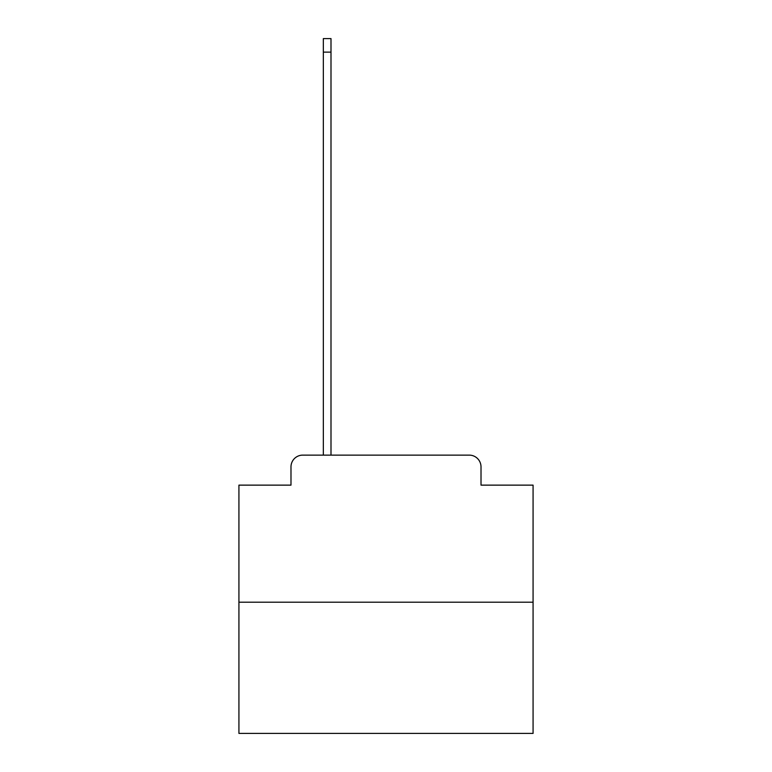 <?xml version="1.0" encoding="UTF-8"?>
<svg xmlns="http://www.w3.org/2000/svg" width="772" height="772" viewBox="0 0 772 772"><rect width="100%" height="100%" fill="white"/><g stroke="black" fill="none" stroke-linecap="round" stroke-linejoin="round"><path stroke-width="1.16" d="M290.986 466.896L290.986 485.134L290.986 466.896A11.763 11.763 0 0 1 302.749 455.123L323.343 455.123L323.343 38.6L330.995 38.6L330.995 455.123L340.114 455.123M533.076 602.208L238.924 602.208L238.924 733.4L533.076 733.4L533.076 485.134L481.014 485.134L481.014 466.896A11.763 11.763 0 0 0 469.251 455.123L302.749 455.123M238.924 602.208L238.924 485.134L290.986 485.134M431.886 455.123L469.251 455.123M481.014 485.134L481.014 466.896M323.343 52.129L330.995 52.129"/></g></svg>

